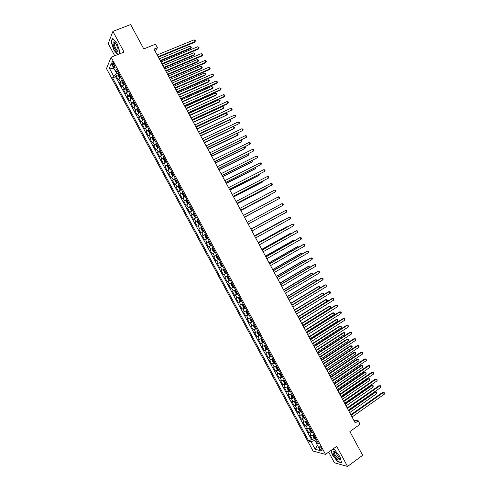 <?xml version="1.0" encoding="UTF-8"?>
<svg xmlns="http://www.w3.org/2000/svg" width="491" height="491" viewBox="0 0 491 491"><rect width="100%" height="100%" fill="white"/><g stroke="black" fill="none" stroke-linecap="round" stroke-linejoin="round"><path stroke-width="0.74" d="M321.617 448.51C320.304 446.429 319.395 445.675 318.905 446.251L319.432 447.964C320.74 450.038 321.642 450.793 322.145 450.222L321.617 448.51M328.657 452.113L334.414 462.768L347.542 466.45L362.665 455.298L349.887 431.564L360.093 424.267L358.24 420.824L353.735 420.149M106.473 68.587L313.092 451.094L325.527 454.365L111.126 57.214L106.473 68.587M111.126 57.214L124.045 52.052L112.899 31.387L108.21 43.638L114.753 55.765M112.899 31.387L130.655 24.55L143.777 48.916L155.543 44.184L157.439 47.713L154.002 49.106L355.245 422.954L358.24 420.824M120.755 77.222L118.736 78.891L118.245 79.941L115.974 75.743L118.221 74.816M122.277 80.039L120.252 81.702L119.755 82.74L122.007 81.801M119.755 82.74L122.02 86.938L122.523 85.913L124.554 84.268M128.36 91.308L126.316 92.934L125.8 93.934L123.536 89.736L125.794 88.785M132.153 98.341L130.103 99.949L129.575 100.925L127.31 96.727L129.575 95.763M135.952 105.375L133.349 107.91L131.085 103.718L133.362 102.736M139.745 112.402L137.118 114.894L134.859 110.702L137.142 109.708M143.544 119.43L140.886 121.878L138.628 117.687L140.923 116.674M147.331 126.457L144.655 128.857L142.396 124.671L144.698 123.64M151.124 133.472L148.423 135.829L146.165 131.643L148.478 130.6M154.911 140.494L152.192 142.801L149.933 138.622L152.253 137.56M158.697 147.503L155.954 149.773L153.695 145.588L156.028 144.514M162.484 154.518L159.716 156.733L157.458 152.56L159.802 151.461M166.265 161.521L163.472 163.699L161.22 159.52L163.577 158.409M170.046 168.53L167.228 170.659L164.976 166.486L167.345 165.35M173.826 175.526L170.985 177.613L168.732 173.44L171.114 172.292L171.12 173.341L172.249 175.434L173.004 175.753L173.685 175.262M177.607 182.529L174.741 184.567L172.488 180.393L174.925 179.209M181.382 189.52L178.497 191.515L176.244 187.347L178.877 186.052M185.156 196.51L182.247 198.462L179.994 194.295L183.02 192.791M188.931 203.501L185.997 205.41L183.744 201.242L186.862 199.671M192.699 210.486L189.747 212.351L187.494 208.184L190.6 206.601M196.468 217.47L193.491 219.287L191.245 215.126L194.344 213.53M200.236 224.448L197.235 226.222L194.988 222.061L198.082 220.453M204.004 231.421L200.979 233.151L198.732 228.99L201.813 227.37M207.767 238.399L204.716 240.081L202.476 235.925L205.551 234.287M211.529 245.365L208.46 247.004L206.214 242.849L209.283 241.204M208.46 247.004L211.523 245.353M213.033 248.151L209.952 249.772L212.198 253.927L215.254 252.257M216.795 255.117L213.689 256.695L215.93 260.844L218.98 259.168M220.551 262.077L217.427 263.612L219.667 267.761L222.705 266.067M224.307 269.037L221.159 270.523L223.399 274.672L226.431 272.965M228.063 275.991L224.89 277.44L227.13 281.582L230.156 279.864M231.82 282.945L228.622 284.344L230.862 288.487L233.876 286.756M235.57 289.893L232.353 291.249L234.588 295.392L237.546 293.679M239.32 296.84L236.079 298.154L238.313 302.29L240.86 300.805M243.07 303.782L239.804 305.052L242.038 309.189L244.371 307.814M246.813 310.723L243.524 311.945L245.758 316.081L248.827 314.449M250.557 317.659L247.249 318.837L249.483 322.974L251.723 321.623M254.301 324.594L250.969 325.729L253.203 329.86L255.418 328.516M258.045 331.523L254.688 332.616L256.916 336.746L259.113 335.396M261.783 338.452L258.407 339.496L260.635 343.626L262.808 342.282M265.521 345.376L262.12 346.376L264.348 350.506L266.503 349.162M269.258 352.299L265.834 353.256L268.061 357.38L270.191 356.036M272.996 359.216L269.547 360.13L271.775 364.254L273.886 362.904M276.728 366.126L273.254 366.998L275.482 371.122L277.575 369.778M280.459 373.037L276.967 373.866L279.189 377.984L281.263 376.64M284.185 379.948L280.674 380.734L282.896 384.852L284.952 383.502M287.916 386.853L284.375 387.595L286.597 391.708L288.634 390.363M291.642 393.757L289.181 394.561L288.082 394.451L290.304 398.569L292.323 397.219M295.367 400.656L292.9 401.442L291.783 401.307L294.005 405.419L296.005 404.075M299.087 407.548L296.613 408.316L295.484 408.162L297.699 412.268L299.688 410.924M302.812 414.447L300.326 415.19L299.179 415.012L301.4 419.118L303.37 417.767M306.531 421.333L304.033 422.064L302.879 421.855L305.095 425.961L307.053 424.611M310.251 428.22L307.74 428.931L306.574 428.698L308.79 432.804L310.729 431.454M112.66 64.941L113.513 66.518C114.305 67.875 114.851 68.274 115.152 67.721L113.476 63.02C112.678 61.663 112.138 61.265 111.838 61.817L112.66 64.941L114.182 64.327M317.161 441.022L316.118 442.913L318.481 443.471L116.453 69.256L115.514 71.379L117.619 71.416M316.118 442.913L320.261 450.585L315.179 449.29L311.098 441.728L308.833 441.194L112.611 77.916L113.513 75.89L109.327 68.145L111.267 63.517L115.514 71.379M115.974 75.743L115.538 76.713L311.398 439.396L312.485 439.641L314.406 438.291M313.964 435.106L311.447 435.799L310.269 435.542L312.485 439.641M312.479 432.35L309.968 433.05L308.79 432.804M308.759 425.464L306.261 426.182L305.095 425.961M305.04 418.577L302.548 419.314L301.4 419.118M301.321 411.685L298.841 412.44L297.699 412.268M297.601 404.793L295.128 405.566L294.005 405.419M293.876 397.894L291.415 398.686L290.304 398.569M290.15 390.996L287.695 391.806L286.597 391.708M286.425 384.091L282.896 384.852M282.693 377.186L279.189 377.984M278.968 370.275L275.482 371.122M275.23 363.365L271.775 364.254M271.498 356.448L268.061 357.38M267.767 349.531L264.348 350.506M264.029 342.608L260.635 343.626M260.285 335.678L256.916 336.746M256.548 328.749L253.203 329.86M252.804 321.82L249.483 322.974M249.06 314.884L245.758 316.081M245.316 307.949L242.038 309.189M241.566 301.008L238.313 302.29M237.822 294.06L234.588 295.392M234.072 287.112L230.862 288.487M230.316 280.165L227.13 281.582M226.56 273.211L223.399 274.672M222.81 266.257L219.667 267.761M219.047 259.297L215.93 260.844M215.291 252.331L212.198 253.927M206.214 242.849L209.27 241.185M202.476 235.925L205.508 234.213M198.732 228.99L201.746 227.241M194.988 222.061L197.977 220.263M191.245 215.126L194.209 213.278M187.494 208.184L190.434 206.294M183.744 201.242L186.666 199.309M179.994 194.295L182.891 192.319M176.244 187.347L179.117 185.328M172.488 180.393L175.336 178.331M168.732 173.44L171.562 171.328M164.976 166.486L167.781 164.325M161.22 159.52L163.994 157.316M157.458 152.56L160.213 150.307M153.695 145.588L156.426 143.298M149.933 138.622L152.64 136.283M146.165 131.643L148.847 129.262M142.396 124.671L145.06 122.241M138.628 117.687L141.267 115.213M134.859 110.702L137.468 108.186M131.085 103.718L133.675 101.152M127.31 96.727L127.832 95.745L129.876 94.119M123.536 89.736L124.045 88.724L126.077 87.079M115.673 71.385L116.846 73.558L113.513 75.89M118.429 72.913L116.846 73.558M347.542 466.45L336.697 446.337L325.527 454.365M155.34 51.586L157.439 47.713M316.247 439.328L314.866 440.298L316.198 442.765M115.538 76.713L112.611 77.916M311.398 439.396L308.833 441.194M311.098 441.728L314.866 440.298M114.01 68.605L109.327 68.145M315.179 449.29L317.389 445.269M118.914 54.102L119.89 51.837L116.944 43.171L112.507 38.151L111.076 41.809L114.01 50.34L117.711 54.581M331.038 450.4L332.186 454.654L337.655 461.736L341.595 462.823L339.987 456.673L334.408 449.492L332.83 449.112M111.451 41.667L111.076 41.809M334.297 451.321L334.432 451.83M158.366 57.208L194.534 42.349L195.05 41.557L158.102 56.723M194.129 39.845L195.099 40.25L195.461 40.937L195.05 41.557L194.129 39.845L157.157 54.967M195.461 40.937L194.534 42.349M120.117 77.609L120.676 77.081M120 77.688L119.411 77.578L118.276 75.473L118.165 74.19L118.779 73.558M160.41 61.007L190.508 48.56L190.999 47.793L190.097 46.111L159.237 58.828M119.497 74.896L119.061 75.289L119.534 76.111L119.951 75.743M160.158 60.54L190.999 47.793L191.41 47.173L190.508 48.56M190.097 46.111L191.41 47.173M116.465 44.638L114.145 41.809C112.47 41.864 112.672 44.202 114.747 48.818C117.294 52.678 118.386 52.666 118.024 48.781L116.465 44.638M115.305 42.852L114.348 43.073C114.115 44.276 114.526 45.939 115.594 48.063C116.803 50.125 117.65 50.733 118.141 49.886L118.184 49.714M117.957 54.483L114.194 50.174L111.353 41.907L112.727 38.396M119.847 51.721L118.81 54.145M335.212 451.978L333.561 451.069C332.278 452.377 333.457 455.059 337.108 459.122C339.14 460.675 339.846 460.251 339.213 457.858L335.212 451.978M335.034 451.83L334.23 452.174C334.328 453.911 335.39 455.801 337.427 457.864C338.434 458.692 339.023 458.79 339.213 458.158L339.232 457.907M341.515 462.497L337.728 461.46L332.419 454.598L331.253 450.247M332.769 449.161L334.469 449.572M162.128 64.198L198.204 49.192L198.732 48.419L161.877 63.732M197.812 46.7L199.143 47.787L198.732 48.419L197.812 46.7L160.931 61.976M165.884 71.183L201.875 56.029L202.409 55.268L165.645 70.735M201.488 53.556L202.814 54.63L202.409 55.268L201.488 53.556L164.706 68.986M169.647 78.161L205.545 62.866L206.085 62.124L169.413 77.738M205.17 60.411L206.49 61.473L206.085 62.124L205.17 60.411L168.474 75.988M173.403 85.139L209.215 69.697L209.761 68.973L173.182 84.74M208.847 67.261L210.16 68.317L209.761 68.973L208.847 67.261L172.243 82.985M123.885 84.673L124.475 84.114M123.818 84.716L123.198 84.587L122.063 82.488L121.958 81.211L122.572 80.598M164.086 67.832L194.111 55.262L194.614 54.519L193.712 52.838L162.92 65.677M123.296 81.929L122.854 82.322L123.327 83.145L123.75 82.776M163.841 67.39L194.614 54.519L195.019 53.893L194.657 53.218L193.712 52.838M127.654 91.731L128.268 91.142M125.751 88.27L127.635 91.743L126.985 91.596L125.849 89.497L125.751 88.239L126.371 87.625M167.756 74.657L197.707 61.97L198.223 61.24L197.321 59.558L166.609 72.521M127.095 88.963L126.647 89.35L127.12 90.172L127.55 89.81M167.529 74.233L198.223 61.24L198.628 60.608L198.266 59.933L197.321 59.558M130.164 94.659L129.544 95.254L129.63 96.5L130.766 98.599L131.435 98.765L132.061 98.169M171.427 81.475L201.31 68.672L201.832 67.961L200.929 66.279L170.291 79.364M130.888 95.991L130.434 96.377L130.913 97.193L131.343 96.837M171.212 81.07L201.832 67.961L202.231 67.316L200.929 66.279M133.957 101.686L133.331 102.275L133.411 103.503L134.546 105.602L135.209 105.774L135.854 105.197M133.331 102.306L135.393 105.706M175.097 88.294L204.907 75.368L205.434 74.675L204.532 72.993L173.974 86.201M134.681 103.018L134.221 103.398L134.7 104.215L135.135 103.859M174.894 87.907L205.434 74.675L205.833 74.024L204.532 72.993M177.159 92.118L212.879 76.522L213.438 75.817L176.95 91.731M212.523 74.104L213.831 75.154L213.438 75.817L212.523 74.104L176.005 89.982M137.75 108.707L137.118 109.284L137.185 110.5L138.321 112.599L139.008 112.789L139.647 112.218M139.008 112.789L139.315 112.66M178.767 95.113L208.503 82.065L209.043 81.383L208.141 79.708L177.65 93.038M138.468 110.039L138.008 110.42L138.493 111.23L138.928 110.88M178.571 94.745L209.043 81.383L209.43 80.727L209.074 80.058L208.141 79.708M180.909 99.09L216.543 83.353L217.114 82.66L180.713 98.728M216.193 80.947L217.501 81.985L217.114 82.66L216.193 80.947L179.774 96.979M141.543 115.723L140.899 116.293L140.966 117.496L142.095 119.595L142.777 119.792L143.433 119.233M140.905 116.324L142.777 119.792L143.262 119.589M182.437 101.925L212.1 88.761L212.646 88.098L211.744 86.416L181.326 99.869M142.261 117.061L141.795 117.435L142.28 118.245L142.715 117.901M182.247 101.576L212.646 88.098L213.033 87.429L211.744 86.416M184.659 106.056L220.207 90.172L220.784 89.497L184.475 105.712M219.87 87.791L220.803 88.135L221.171 88.816L220.784 89.497L219.87 87.791L183.536 103.969M145.33 122.744L144.685 123.302L144.741 124.487L145.87 126.586L146.557 126.801L147.22 126.248M144.685 123.333L146.557 126.801L147.245 126.506M186.101 108.732L215.69 95.45L216.249 94.8L215.346 93.124L185.003 106.7M146.048 124.076L145.575 124.45L146.06 125.254L146.502 124.917M185.923 108.407L216.249 94.8L216.629 94.131L216.267 93.456L215.346 93.124M188.409 113.022L223.871 96.991L224.455 96.334L188.237 112.703M223.54 94.628L224.467 94.966L224.835 95.647L224.455 96.334L223.54 94.628L187.298 110.954M149.117 129.753L148.466 130.305L148.515 131.478L149.645 133.57L150.356 133.804L151.007 133.264M150.356 133.804L151.118 133.46M189.765 115.538L219.287 102.14L219.845 101.508L218.949 99.833L188.679 113.525M149.835 131.085L149.356 131.459L149.847 132.263L150.289 131.932M189.6 115.232L219.845 101.508L220.226 100.821L219.864 100.152L218.949 99.833M192.159 119.988L227.529 103.81L228.125 103.171L191.993 119.687M227.204 101.459L228.131 101.79L228.499 102.472L228.125 103.171L227.204 101.459L191.054 117.938M152.897 136.768L152.247 137.308L152.284 138.462L153.419 140.555L154.131 140.807L154.794 140.266M154.131 140.807L154.892 140.457M193.429 122.345L222.877 108.824L223.448 108.204L222.546 106.535L192.355 120.35M153.615 138.1L153.137 138.468L153.628 139.266L154.07 138.941M193.27 122.056L223.448 108.204L223.822 107.517L223.46 106.848L222.546 106.535M195.903 126.948L231.789 110.002L195.756 126.666M230.874 108.29L231.795 108.609L232.157 109.297L231.789 110.002L230.874 108.29L194.817 124.923M156.684 143.771L156.021 144.305L156.058 145.446L157.188 147.539L157.912 147.803L158.575 147.275M157.912 147.803L158.667 147.447M197.087 129.145L227.045 114.906L226.142 113.231L196.026 127.169M157.402 145.103L156.917 145.471L157.408 146.269L157.857 145.944M196.946 128.875L227.045 114.906L227.413 114.207L227.051 113.538L226.142 113.231M199.647 133.902L235.453 116.827L199.512 133.644M234.538 115.121L235.453 115.434L235.821 116.115L235.453 116.827L234.538 115.121L198.573 131.895M160.465 150.774L159.796 151.296L159.827 152.425L160.956 154.518L161.686 154.794L162.355 154.278M161.686 154.794L162.441 154.438M200.745 135.939L230.641 121.602L229.739 119.927L199.696 133.988M161.183 152.106L160.692 152.474L161.183 153.266L161.637 152.946M200.61 135.694L230.641 121.602L231.003 120.896L230.647 120.227L229.739 119.927M203.391 140.856L239.117 123.652L203.262 140.616M238.203 121.946L239.117 122.247L239.479 122.928L239.117 123.652L238.203 121.946L202.323 138.873M164.246 157.777L163.571 158.286L163.589 159.403L164.718 161.49L165.461 161.785L166.13 161.275M165.461 161.785L166.21 161.422M204.403 142.74L233.636 128.857L234.232 128.292L233.366 126.672M164.958 159.109L164.467 159.471L164.964 160.262L165.412 159.943M204.281 142.507L234.232 128.292L234.594 127.58L233.415 126.647M207.134 147.809L242.781 130.471L207.018 147.588M241.867 128.771L242.769 129.059L243.137 129.741L242.781 130.471L241.867 128.771L206.079 145.845M168.02 164.773L167.345 165.277L167.357 166.375L168.487 168.462L169.229 168.769L169.911 168.272M169.229 168.769L169.984 168.407M208.061 149.528L237.221 135.534L237.828 134.982L237.03 133.497M168.738 166.105L168.241 166.461L168.738 167.253L169.192 166.94M207.945 149.319L237.828 134.982L238.184 134.258L237.227 133.405M210.872 154.751L246.439 137.29L210.768 154.555M245.525 135.59L246.427 135.872L246.795 136.553L246.439 137.29L245.525 135.59L209.829 152.811M173.004 175.753L173.753 175.385M172.979 175.741L171.114 172.286L171.795 171.77M211.713 156.316L240.805 142.206L241.419 141.666L240.694 140.322M172.513 173.096L172.01 173.452L172.507 174.244L172.967 173.937M211.615 156.126L241.419 141.666L241.768 140.935L241.038 140.156M214.61 161.699L250.103 144.109L214.512 161.514M249.189 142.402L250.085 142.678L250.447 143.36L250.103 144.109L249.189 142.402L213.579 159.778M175.569 178.761L174.888 179.24L174.882 180.314L176.011 182.4L176.772 182.732L177.46 182.253M176.772 182.732L177.515 182.364M215.365 163.104L244.383 148.871L245.009 148.35L244.358 147.14M176.287 180.087L175.778 180.442L176.281 181.228L176.742 180.927M215.273 162.932L245.009 148.35L245.353 147.613L244.843 146.901M218.348 168.64L253.755 150.921L218.262 168.481M252.847 149.215L253.737 149.485L254.099 150.166L253.755 150.921L252.847 149.215L217.323 166.737M179.344 185.745L178.65 186.218L178.638 187.274L179.767 189.36L180.535 189.71L181.228 189.238M180.535 189.71L181.283 189.336M219.017 169.886L247.967 155.537L248.593 155.033L248.016 153.959M180.062 187.071L179.546 187.427L180.05 188.206L180.51 187.912M218.937 169.733L248.593 155.033L248.937 154.284L248.606 153.665M222.079 175.575L257.413 157.728L222.006 175.434M256.498 156.028L257.388 156.285L257.75 156.967L257.413 157.728L256.498 156.028L221.073 173.697M183.112 192.73L182.419 193.196L182.4 194.233L183.524 196.32L184.303 196.682L184.997 196.222M184.303 196.682L185.046 196.308M222.669 176.662L251.545 162.196L252.184 161.711L251.68 160.772M183.83 194.055L183.315 194.405L183.818 195.185L184.285 194.896M222.595 176.533L252.184 161.711L252.264 160.477M225.817 182.511L261.065 164.534L225.75 182.388M260.156 162.834L261.034 163.086L261.402 163.761L261.065 164.534L260.156 162.834L224.817 180.651M186.881 199.714L186.181 200.168L186.157 201.193L187.28 203.28L188.047 203.642L188.765 203.2M186.181 200.193L188.047 203.642L188.808 203.274M226.314 183.444L255.117 168.855L255.768 168.382L255.338 167.584M187.599 201.04L187.077 201.384L187.587 202.163L188.053 201.875M226.253 183.327L255.768 168.382L255.921 167.284M229.549 189.44L264.723 171.341L229.493 189.342M263.808 169.641L264.686 169.88L265.048 170.561L264.723 171.341L263.808 169.641L228.56 187.605M190.649 206.693L189.943 207.134L189.913 208.147L191.036 210.234L191.828 210.621L192.533 210.179M191.828 210.621L192.564 210.24M229.96 190.213L258.696 175.508L259.352 175.054L258.99 174.391M191.367 208.018L190.839 208.362L191.349 209.135L191.815 208.853M229.911 190.121L259.352 175.054L259.573 174.09M233.274 196.369L268.368 178.141L233.231 196.29M267.46 176.441L268.332 176.674L268.694 177.349L268.368 178.141L267.46 176.441L232.298 194.553M194.418 213.665L193.706 214.101L193.663 215.101L194.792 217.182L195.565 217.574L196.296 217.151M193.706 214.125L195.565 217.574L196.326 217.2M233.606 196.983L262.268 182.161L262.93 181.725L262.648 181.197M195.13 214.99L194.602 215.334L195.111 216.108L195.584 215.825M233.569 196.909L262.93 181.725L263.225 180.897M237.006 203.292L272.02 184.935L236.975 203.237M271.106 183.235L271.977 183.462L272.339 184.137L272.02 184.935L271.106 183.235L236.036 201.5M198.18 220.637L197.468 221.06L197.413 222.049L198.542 224.129L199.346 224.54L200.064 224.123M199.346 224.54L200.083 224.16M237.251 203.753L265.84 188.814L266.515 188.391L266.3 187.998M198.892 221.963L198.358 222.3L198.873 223.074L199.346 222.797M237.221 203.697L266.515 188.391L266.773 187.746M240.731 210.216L275.666 191.729L240.707 210.179M274.757 190.029L275.617 190.25L275.985 190.925L275.666 191.729L274.757 190.029L239.774 208.442M201.942 227.609L201.224 228.02L201.163 228.99L202.292 231.077L203.102 231.5L203.82 231.089M203.102 231.5L203.833 231.114M240.891 210.516L269.412 195.461L269.952 194.798M202.654 228.929L202.114 229.266L202.63 230.034L203.108 229.77M240.872 210.479L270.259 194.632M244.457 217.139L279.311 198.524L244.444 217.12M278.403 196.823L279.262 197.032L279.625 197.707L279.311 198.524L278.403 196.823L243.511 215.383M205.704 234.575L204.98 234.98L204.913 235.932L206.036 238.012L206.858 238.454L207.583 238.055M206.858 238.454L207.589 238.061M273.745 201.513L244.524 217.261L273.604 201.592M206.416 235.895L205.87 236.226L206.392 236.993L206.871 236.73M247.243 222.319L282.049 203.612L282.957 205.312L248.176 224.056M282.049 203.612L282.902 203.814L283.264 204.489L282.957 205.312M209.461 241.535L208.73 241.934L208.657 242.873L209.78 244.954L210.608 245.408L211.339 245.015M210.148 243.953L210.627 243.696L210.148 243.953L209.626 243.186L210.173 242.855L209.694 243.119M250.975 229.254L285.688 210.4L286.603 212.094L251.908 230.985M250.969 229.236L285.688 210.4L286.535 210.59L286.904 211.265L286.603 212.094M254.706 236.183L289.334 217.182L290.242 218.876L255.639 237.914M254.688 236.146L289.334 217.182L290.175 217.366L290.537 218.041L290.242 218.876M258.438 243.113L292.974 223.964L293.882 225.657L259.371 244.843M258.407 243.057L292.219 224.307L293.808 224.135L294.17 224.81L293.882 225.657M213.217 248.483L212.486 248.882L212.4 249.809L213.524 251.889L214.34 252.343L215.095 251.975M212.486 248.882L213.217 248.495M279.219 213.726L250.895 229.107L279.219 213.726M214.34 252.343L212.48 248.906M213.898 250.907L214.383 250.649L213.898 250.907L213.376 250.14L213.935 249.815M218.09 259.291L216.23 255.848L216.973 255.449L216.236 255.829L216.144 256.738L217.268 258.818L218.108 259.297L218.851 258.929M283.632 220.263L282.785 220.361L254.534 235.858M217.685 256.775L217.132 257.094L217.654 257.855L218.139 257.609M283.921 220.103L254.553 235.895M220.711 262.372L219.986 262.771L219.888 263.667L221.011 265.748L221.858 266.245L222.607 265.877M219.986 262.771L220.729 262.403M287.278 227.051L287.069 226.664L286.345 226.995L258.168 242.609M220.876 264.041L221.441 263.728L220.876 264.041L221.404 264.802L221.889 264.557M287.726 226.799L287.069 226.664L258.198 242.664M262.163 250.036L296.607 230.739L297.521 232.433L263.096 251.766M262.12 249.956L295.852 231.065L297.442 230.905L297.804 231.58L297.521 232.433M224.455 269.307L223.73 269.712L223.626 270.596L224.749 272.671L225.602 273.18L226.357 272.824M223.73 269.712L224.479 269.356M290.918 233.833L290.641 233.311L289.911 233.624L261.801 249.354M225.191 270.676L224.626 270.989L225.154 271.75L225.645 271.505M291.488 233.513L290.641 233.311L261.838 249.428M265.889 256.959L300.247 237.515L301.155 239.209L266.822 258.689M265.84 256.861L299.479 237.822L301.075 237.669L301.437 238.344L301.155 239.209M228.198 276.243L227.474 276.648L227.364 277.519L228.487 279.594L229.346 280.115L230.107 279.772M227.474 276.648L228.229 276.298M294.557 240.608L294.207 239.958L293.471 240.252L265.428 256.099M228.941 277.618L228.37 277.931L228.898 278.685L229.395 278.452M295.128 240.289L294.207 239.958L265.478 256.198M269.614 263.876L303.88 244.285L304.788 245.979L270.547 265.606M269.553 263.759L303.107 244.579L304.702 244.432L305.071 245.107L304.788 245.979M231.942 283.172L231.218 283.583L231.101 284.436L232.225 286.511L233.09 287.051L233.851 286.713M231.218 283.583L231.979 283.246M298.197 247.384L297.773 246.599L297.024 246.881L269.062 262.845M232.691 284.565L232.114 284.872L232.648 285.627L233.139 285.394M298.761 247.059L297.773 246.599L269.117 262.955M273.334 270.793L307.513 251.054L308.422 252.742L274.266 272.517M273.26 270.651L306.728 251.331L308.336 251.189L308.698 251.865L308.422 252.742M235.68 290.101L234.962 290.512L234.833 291.353L235.956 293.428L236.834 293.98L237.601 293.655M234.962 290.512L235.723 290.187M301.836 254.154L301.339 253.233L300.584 253.503L272.689 269.584M236.435 291.501L235.858 291.807L236.392 292.562L236.889 292.335M302.401 253.829L301.339 253.233L272.757 269.712M277.059 277.703L311.147 257.818L312.055 259.512L277.986 279.428M276.973 277.544L310.355 258.082L311.963 257.947L312.325 258.622L312.055 259.512M239.418 297.024L238.7 297.442L238.571 298.27L239.688 300.339L240.547 300.891L241.345 300.59M240.547 300.891L238.7 297.46L239.473 297.123M305.47 260.924L304.905 259.868L304.138 260.12L276.31 276.316M240.185 298.442L239.596 298.737L240.13 299.492L240.633 299.271M306.034 260.598L305.709 259.997L304.905 259.868L276.396 276.47M280.778 284.608L314.774 264.581L315.682 266.269L281.705 286.339M280.68 284.43L313.976 264.827L315.584 264.704L315.946 265.379L315.682 266.269M243.155 303.947L242.444 304.365L242.302 305.181L243.419 307.249L244.309 307.826L245.089 307.519M242.444 304.365L243.217 304.058M309.103 267.693L308.465 266.503L307.691 266.736L279.938 283.049M243.929 305.371L243.34 305.666L243.874 306.421L244.377 306.206M309.582 267.411L309.269 266.619L308.465 266.503L280.03 283.221M284.492 291.513L318.407 271.339L319.31 273.027L285.424 293.244M284.387 291.316L317.597 271.566L319.211 271.455L319.573 272.124L319.31 273.027M246.893 310.864L246.175 311.288L246.955 310.987M246.175 311.306L246.028 312.086L247.145 314.16L248.023 314.731L246.175 311.306M312.736 274.457L312.024 273.131L311.245 273.352L283.559 289.782M247.667 312.301L247.077 312.595L247.611 313.35L248.115 313.135M313.074 274.254L312.822 273.241L312.024 273.131L283.663 289.972M288.211 298.418L322.035 278.096L322.937 279.784L289.138 300.142M288.094 298.203L321.212 278.305L322.832 278.201L323.195 278.876L322.937 279.784M250.625 317.781L249.913 318.205L249.759 318.99L250.876 321.059L251.779 321.666L252.564 321.378M249.913 318.205L250.698 317.916M316.37 281.22L315.584 279.76L314.799 279.962L287.18 296.509M251.404 319.23L250.809 319.518L251.349 320.267L251.858 320.064M316.566 281.098L316.376 279.858L315.584 279.76L287.29 296.717M291.924 305.316L325.656 284.848L326.564 286.535L292.851 307.041M291.795 305.083L324.827 285.044L326.454 284.946L326.816 285.621L326.564 286.535M254.356 324.692L253.644 325.122L253.485 325.889L254.602 327.963L255.492 328.565L256.302 328.301M255.492 328.565L253.644 325.14L254.436 324.839M319.997 287.978L319.144 286.382L318.346 286.566L290.801 303.229M255.148 326.153L254.547 326.441L255.087 327.19L255.596 326.988M320.058 287.941L319.929 286.474L319.144 286.382L290.924 303.456M295.637 312.215L329.283 291.599L330.185 293.287L296.564 313.939M295.496 311.957L328.442 291.777L330.075 291.685L330.437 292.36L330.185 293.287M258.088 331.603L257.376 332.033L257.204 332.788L258.321 334.856L259.242 335.488L260.04 335.218M259.223 335.476L257.376 332.051L258.174 331.763M295.459 311.883L323.587 294.655L322.697 293.004L294.416 309.95M258.88 333.076L258.278 333.358L258.818 334.107L259.328 333.905M323.587 294.655L323.839 293.747L323.483 293.084L322.697 293.004L294.551 310.195M299.344 319.107L332.904 298.35L333.812 300.032L300.271 320.832M299.197 318.831L332.057 298.51L333.69 298.424L334.052 299.099L333.812 300.032M261.813 338.508L260.93 339.686L262.047 341.754L262.973 342.399L263.771 342.135M261.108 338.943L261.906 338.68M299.08 318.622L327.141 301.278L326.251 299.62L325.441 299.774L298.037 316.67M262.617 339.993L262.004 340.269L262.55 341.018L263.066 340.822M327.141 301.278L327.387 300.357L327.031 299.694L326.251 299.62L298.178 316.934M303.057 325.999L336.525 305.089L337.427 306.777L303.984 327.718M302.898 325.699L335.672 305.236L337.305 305.163L337.667 305.838L337.427 306.777M265.539 345.412L264.649 346.578L265.766 348.641L266.699 349.304L267.509 349.052M264.839 345.848L265.643 345.596M302.708 325.355L330.695 307.888L329.805 306.237L328.982 306.378L301.652 323.385M266.349 346.91L265.735 347.18L266.282 347.929L266.797 347.738M330.695 307.888L330.934 306.961L330.578 306.304L329.805 306.237L301.799 323.667M306.765 332.886L340.146 311.834L341.049 313.516L307.691 334.604M306.593 332.567L339.281 311.963L340.92 311.895L341.282 312.571L341.049 313.516M269.264 352.311L268.368 353.465L269.485 355.533L270.406 356.184L271.235 355.963M268.565 352.753L269.375 352.507M306.329 332.082L334.242 314.498L333.358 312.847L332.524 312.97L305.261 330.099M270.406 356.184L268.559 352.771M270.081 353.821L269.461 354.091L270.013 354.833L270.529 354.649M334.242 314.498L334.481 313.565L334.125 312.908L333.358 312.847L305.427 330.4M310.465 339.766L343.761 318.573L344.664 320.255L311.392 341.49M310.287 339.428L342.89 318.684L344.535 318.622L344.897 319.297L344.664 320.255M272.922 359.252L272.088 360.351L273.205 362.413L274.15 363.101L274.966 362.867M274.125 363.082L272.284 359.67L273.1 359.418M309.95 338.808L337.796 321.108L336.906 319.457L336.071 319.567L308.876 336.808M273.812 360.732L273.186 360.995L273.739 361.738L274.26 361.56M337.796 321.108L337.673 319.506L336.906 319.457L309.048 337.127M314.172 346.646L347.376 325.306L348.279 326.994L315.099 348.371M313.982 346.29L346.499 325.404L348.144 325.349L348.279 326.994M276.451 366.268L275.807 367.231L276.918 369.3L277.875 369.993L278.692 369.772M277.851 369.981L276.01 366.568L276.832 366.323M313.571 345.535L341.343 327.718L340.453 326.067L339.606 326.159L312.485 343.516M277.538 367.636L276.912 367.894L277.464 368.637L277.986 368.465M341.343 327.718L341.214 326.104L340.453 326.067L312.669 343.853M317.873 353.526L350.991 332.039L351.894 333.72L318.8 355.245M317.671 353.152L350.101 332.119L351.752 332.076L351.894 333.72M280.023 373.258L279.52 374.111L280.631 376.174L281.595 376.885L282.423 376.677M279.735 373.442L280.557 373.228M317.192 352.256L344.891 334.316L344.001 332.665L343.148 332.745L316.094 350.218M281.263 374.535L280.631 374.793L281.19 375.535L281.711 375.363M344.891 334.316L344.756 332.702L344.001 332.665L316.284 350.574M321.574 360.4L354.606 338.772L355.509 340.453L322.501 362.119M321.36 360.007L353.71 338.833L355.361 338.796L355.509 340.453M283.62 380.224L283.233 380.991L284.344 383.054L285.314 383.778L286.143 383.575M285.289 383.759L283.448 380.347L284.283 380.126M320.807 358.976L348.432 340.92L347.548 339.269L346.683 339.33L319.702 356.92M284.989 381.433L284.357 381.685L284.909 382.428L285.437 382.262M348.432 340.92L348.653 339.956L348.297 339.293L347.548 339.269L319.905 357.295M325.275 367.274L358.215 345.498L359.117 347.18L326.196 368.993M325.048 366.857L357.313 345.541L358.97 345.517L359.117 347.18M287.235 387.178L286.94 387.859L288.057 389.922L289.033 390.664L289.868 390.468M287.174 387.221L288.008 387.025M324.422 365.691L351.973 347.518L351.09 345.867L350.218 345.91L323.305 363.616M288.714 388.332L288.076 388.577L288.628 389.32L289.162 389.16M351.973 347.518L352.194 346.542L351.838 345.885L351.09 345.867L323.52 364.015M328.97 374.142L361.824 352.219L362.726 353.901L329.897 375.854M328.737 373.706L360.91 352.25L362.573 352.231L362.726 353.901M292.722 397.526L290.887 394.12L290.654 394.733L291.764 396.796L292.746 397.544L293.587 397.36M290.905 394.107L291.728 393.917M328.037 372.405L355.521 354.109L354.631 352.464L353.753 352.489L326.908 370.312M292.433 395.224L291.789 395.47L292.348 396.206L292.882 396.053M355.521 354.109L355.374 352.47L354.631 352.464L327.135 370.723M332.665 381.004L365.433 358.939L366.335 360.621L333.592 382.722M332.419 380.55L364.512 358.958L366.176 358.946L366.335 360.621M296.435 404.406L294.606 401.012L294.361 401.601L295.472 403.657L296.46 404.424L297.307 404.253M294.661 400.987L295.447 400.803M331.646 379.113L359.056 360.701L358.172 359.056L357.288 359.068L330.511 377.002M296.153 402.117L295.508 402.35L296.067 403.093L296.601 402.939M359.056 360.701L358.915 359.056L358.172 359.056L330.744 377.438M336.36 387.865L369.042 365.66L369.944 367.336L337.286 389.584M336.102 387.393L368.109 365.654L369.778 365.654L369.944 367.336M368.109 365.654L369.778 365.654M298.295 407.917L298.068 408.463L299.179 410.525L300.173 411.298L301.026 411.139M298.418 407.868L299.166 407.696M335.261 385.822L362.597 367.293L361.714 365.642L360.817 365.642L334.113 383.692M299.872 409.003L299.222 409.236L299.78 409.979L300.32 409.825M360.817 365.642L362.444 365.635L361.714 365.642L334.353 384.146M362.444 365.635L362.597 367.293M340.054 394.727L372.644 372.374L373.547 374.05L340.975 396.44M339.784 394.23L371.705 372.356L373.381 372.356L373.547 374.05M371.705 372.356L373.381 372.356M301.996 414.815L301.769 415.325L302.879 417.381L303.886 418.172L304.739 418.019M302.18 414.742L302.879 414.576M338.864 392.524L366.133 373.878L365.249 372.233L364.347 372.215L337.71 390.376M303.591 415.883L302.935 416.116L303.493 416.853L304.033 416.712M364.347 372.215L365.979 372.215L365.249 372.233L337.968 390.848M365.979 372.215L366.133 373.878M343.743 401.583L376.247 379.083L377.149 380.764L344.664 403.295M343.467 401.067L375.302 379.052L376.978 379.064L377.149 380.764M375.302 379.052L376.978 379.064M305.69 421.714L305.47 422.18L306.58 424.236L307.593 425.046L308.452 424.899M305.936 421.616L306.599 421.462M342.473 399.226L369.668 380.457L368.784 378.813L367.876 378.782L341.306 397.059M307.305 422.763L306.642 422.99L307.206 423.733L307.747 423.592M367.876 378.782L369.514 378.794L368.784 378.813L341.57 397.55M369.514 378.794L369.668 380.457M347.432 408.438L379.85 385.791L380.752 387.473L348.352 410.151M347.143 407.904L378.892 385.742L380.574 385.76L380.752 387.473M378.892 385.742L380.574 385.76M309.385 428.606L309.177 429.036L310.281 431.092L311.3 431.914L312.166 431.773M309.692 428.483L310.312 428.336M346.081 405.922L373.203 387.043L372.319 385.398L371.399 385.349L344.903 403.737M311.018 429.643L310.349 429.864L310.92 430.601L311.46 430.466M371.399 385.349L373.043 385.367L372.319 385.398L345.179 404.246M373.043 385.367L373.203 387.043M351.12 415.288L383.453 392.499L384.349 394.175L352.041 417M350.82 414.735L382.483 392.432L384.171 392.462L384.349 394.175M382.483 392.432L384.171 392.462M313.074 435.499L312.871 435.891L313.982 437.941L315.007 438.776L315.879 438.647M313.448 435.345L314.025 435.21M349.684 412.618L376.738 393.616L375.854 391.971L374.928 391.91L348.5 410.415M314.725 436.517L314.056 436.732L314.627 437.475L315.173 437.34M374.928 391.91L376.572 391.935L375.854 391.971L348.782 410.942M376.572 391.935L376.738 393.616M120.252 81.702L118.736 78.891M311.447 435.799L309.968 433.05M307.74 428.931L306.261 426.182M304.033 422.064L302.548 419.314M300.326 415.19L298.841 412.44M296.613 408.316L295.128 405.566M292.9 401.442L291.415 398.686M289.181 394.561L287.695 391.806M285.467 387.675L283.982 384.919M281.748 380.789L280.263 378.033M278.029 373.903L276.537 371.141M274.303 367.01L272.818 364.248M270.584 360.112L269.093 357.35M266.858 353.213L265.367 350.451M263.133 346.308L261.642 343.547M259.401 339.404L257.91 336.642M255.67 332.499L254.178 329.731M251.938 325.582L250.447 322.82M248.207 318.671L246.709 315.903M244.469 311.754L242.977 308.986M240.731 304.831L239.24 302.063M236.993 297.908L235.496 295.14M233.256 290.979L231.758 288.211M229.512 284.05L228.014 281.275M225.768 277.114L224.27 274.34M222.024 270.179L220.527 267.405M218.274 263.244L216.776 260.463M214.524 256.296L213.026 253.522M210.774 249.354L209.276 246.574M207.024 242.401L205.52 239.62M203.268 235.453L201.77 232.666M199.512 228.493L198.014 225.713M195.756 221.539L194.252 218.753M191.999 214.573L190.496 211.787M188.237 207.613L186.733 204.821M184.475 200.641L182.971 197.855M180.713 193.669L179.203 190.882M176.944 186.697L175.44 183.904M173.176 179.718L171.672 176.926M169.407 172.74L167.897 169.947M165.639 165.755L164.129 162.963M161.864 158.765L160.354 155.972M158.09 151.78L156.58 148.982M154.315 144.784L152.799 141.985M150.534 137.787L149.025 134.988M146.754 130.79L145.244 127.985M142.973 123.787L141.463 120.982M139.192 116.778L137.676 113.973M135.406 109.769L133.89 106.964M131.619 102.76L130.103 99.949M127.832 95.745L126.316 92.934M124.045 88.724L122.523 85.913M114.912 65.947L113.513 66.518M118.171 74.221L120.031 77.67M119.583 75.062L119.074 75.27L119.589 75.068M121.964 81.248L123.83 84.71M129.544 95.285L131.416 98.759M134.755 103.153L134.246 103.374M137.118 109.315L138.99 112.789M138.542 110.168L138.039 110.389M146.109 124.192L145.606 124.413M148.466 130.336L150.338 133.804M149.89 131.195L149.393 131.422M152.247 137.333L154.113 140.8M153.671 138.198L153.174 138.425M156.021 144.329L157.893 147.797M157.451 145.195L156.954 145.428M159.796 151.326L161.668 154.788M161.226 152.192L160.735 152.425M163.571 158.317L165.442 161.778M165.007 159.188L164.51 159.422M167.345 165.301L169.211 168.763M168.775 166.179L168.284 166.412M172.55 173.163L172.059 173.403M174.888 179.27L176.748 182.726M176.318 180.148L175.827 180.387M178.65 186.249L180.516 189.698M180.087 187.126L179.596 187.372M182.419 193.221L184.285 196.67M183.855 194.105L183.364 194.35M187.623 201.077L187.132 201.328M189.943 207.159L191.803 210.608M195.148 215.021L194.663 215.267M197.462 221.085L199.321 224.534M201.218 228.045L203.078 231.488M202.666 228.947L202.182 229.199M204.974 235.005L206.834 238.442M206.423 235.901L205.938 236.159M208.73 241.953L210.59 245.396M218.133 257.591L217.654 257.855M219.98 262.795L221.834 266.232M221.883 264.539L221.404 264.802M223.73 269.731L225.584 273.168M225.627 271.48L225.154 271.75M227.474 276.672L229.328 280.103M229.377 278.422L228.898 278.685M231.218 283.602L233.072 287.032M233.121 285.357L232.648 285.627M234.956 290.537L236.809 293.962M236.865 292.286L236.392 292.562M240.602 299.215L240.13 299.492M242.437 304.389L244.285 307.814M244.34 306.145L243.874 306.421M248.078 313.068L247.611 313.35M249.907 318.223L251.754 321.648M251.815 319.991L251.349 320.267M255.553 326.908L255.087 327.19M259.285 333.819L258.818 334.107M261.102 338.962L262.949 342.38M263.016 340.729L262.55 341.018M264.833 345.867L266.674 349.285M266.742 347.64L266.282 347.929M270.473 354.545L270.013 354.833M274.199 361.444L273.739 361.738M277.924 368.342L277.464 368.637M279.729 373.461L281.57 376.867M281.644 375.241L281.19 375.535M285.363 382.133L284.909 382.428M287.167 387.233L289.009 390.646M289.082 389.019L288.628 389.32M292.802 395.906L292.348 396.206M296.521 402.792L296.067 403.093M298.325 407.904L300.148 411.28M300.234 409.672L299.78 409.979M302.045 414.797L303.861 418.154M303.947 416.546L303.493 416.853M305.764 421.683L307.569 425.022M307.654 423.42L307.206 423.733M309.483 428.569L311.276 431.89M311.368 430.294L310.92 430.601M313.197 435.449L314.983 438.758M315.075 437.156L314.627 437.475M319.279 445.981L318.905 446.251M112.341 61.614L111.838 61.817M115.146 42.76L114.145 41.809M115.207 42.735L114.348 43.073M334.745 451.763L333.561 451.069M334.794 451.769L334.23 452.174M134.761 103.165L134.221 103.398M138.548 110.187L138.008 110.42M146.122 124.205L145.575 124.45M149.902 131.214L149.356 131.459M153.683 138.216L153.137 138.468M157.464 145.219L156.917 145.471M161.238 152.216L160.692 152.474M165.019 159.207L164.467 159.471M168.787 166.197L168.241 166.461M172.562 173.188L172.01 173.452M176.33 180.172L175.778 180.442M180.099 187.151L179.546 187.427M183.867 194.129L183.315 194.405M187.636 201.101L187.077 201.384M195.16 215.046L194.602 215.334M202.679 228.972L202.114 229.266M206.435 235.925L205.87 236.226M210.191 242.885L209.626 243.186M213.941 249.833L213.376 250.14M217.691 256.781L217.132 257.094M225.13 270.707L224.626 270.989M228.769 277.703L228.37 277.931M232.446 284.682L232.114 284.872"/></g></svg>
